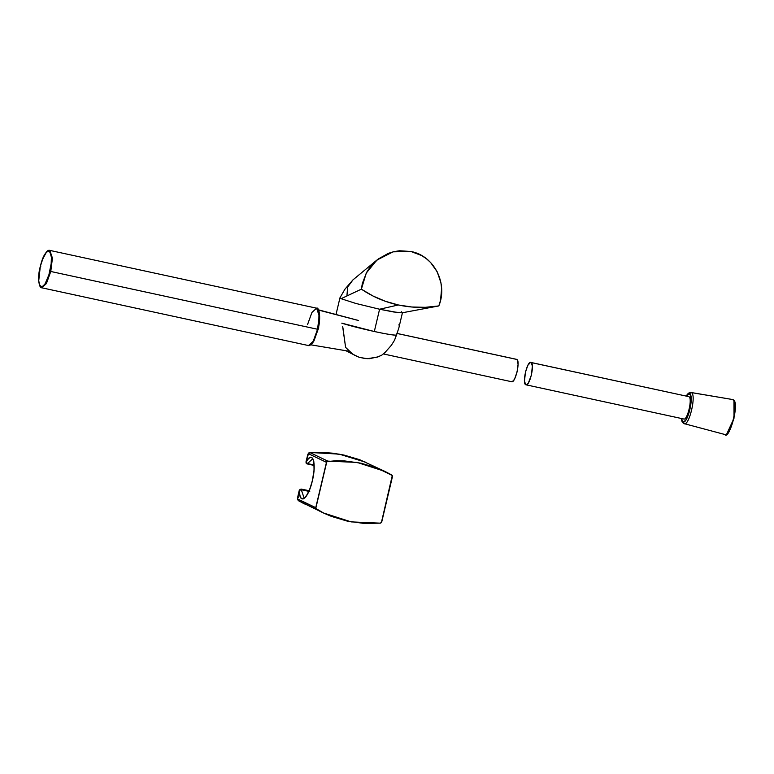 <?xml version="1.0" encoding="UTF-8"?>
<svg xmlns="http://www.w3.org/2000/svg" width="774" height="774" viewBox="0 0 774 774"><rect width="100%" height="100%" fill="white"/><g stroke="black" fill="none" stroke-linecap="round" stroke-linejoin="round"><path stroke-width="1.16" d="M402.238 312.783L393.54 311.961L379.579 309.232L398.339 304.975C411.7 307.849 425.187 308.168 438.829 305.933L436.652 306.272L438.829 305.933L440.551 300.264L441.615 288.499L440.909 282.684L437.184 271.78L430.596 262.502L426.358 258.68L421.607 255.526L410.984 251.502L393.086 251.831L376.832 260.112L366.247 273.106L361.371 289.166L341.092 298.696L355.827 303.447L379.579 309.232L398.339 304.975C384.997 302.063 372.681 296.79 361.371 289.166L341.092 298.696L355.827 303.447L379.579 309.232L374.316 331.514L341.769 323.155C357.472 328.205 392.292 335.868 396.598 335.132C393.647 335.258 386.216 334.049 374.316 331.514L379.579 309.232L398.426 312.667L402.238 312.783L401.329 311.748M402.132 312.812L438.829 305.933C448.194 283.39 434.05 255.73 410.984 251.502L399.587 250.757L393.879 251.647L388.345 253.35L378.215 259.019L369.943 267.311L366.702 272.274L362.367 283.332L361.371 289.166L372.981 295.997L385.375 301.289L398.339 304.975L411.71 306.997L425.274 307.317L438.829 305.933M336.013 314.505L339.95 297.835L340.492 298.377M398.726 328.437L394.517 340.27L391.344 345.31L384.997 352.518L381.698 355.198L377.257 357.143L367.224 358.691L359.523 357.404L354.773 355.382L350.574 352.586L345.601 347.381L342.901 327.654M399.026 324.48L399.181 325.709M398.92 327.625L398.407 329.579M397.71 331.794L394.517 340.27M353.079 354.386L345.891 350.709L353.544 354.54M391.344 345.31L384.997 352.518L381.698 355.198L378.244 356.785L369.653 358.652L365.222 358.575L358.952 357.211L352.741 354.173L345.601 347.381L342.679 326.696M376.832 260.112L352.983 279.859L347.613 287.096L346.926 295.949L347.613 287.096L352.983 279.859L344.943 289.186L339.96 297.797M340.473 298.387L340.057 297.709M306.03 504.648L298.338 500.652L316.44 509.311L298.338 500.652L297.651 499.007L315.753 507.667L326.473 462.33L308.371 453.67L309.726 452.471L327.828 461.13L326.473 462.33L308.371 453.67L306.011 462.088L308.594 458.498L310.877 457.25L312.696 458.353L313.847 461.691L314.06 470.002L312.357 480.809L309.706 489.458L306.04 496.56L303.089 498.998L301.163 498.321L299.886 495.36L299.344 490.271L297.651 499.007L315.753 507.667L316.44 509.311L323.358 512.939L351.154 521.889L380.373 523.156L381.369 522.644L392.292 475.507L376.812 467.902L360.945 463.181L344.498 460.907L336.168 460.704L326.822 461.643L315.763 508.441L323.774 513.133L331.388 516.384L347.255 521.115L363.703 523.388L380.373 523.156L381.727 521.957L392.447 476.62L391.76 474.975L384.842 471.356L357.037 462.407L327.828 461.13L309.726 452.471L327.131 452.645L343.917 455.044L359.581 459.659L384.842 471.356M303.379 503.352L298.348 500.594M309.755 491.558L301.289 489.719L299.374 490.281L301.163 489.11L309.049 490.842L300.012 489.313L297.661 497.411L298.348 497.459L297.661 497.411L297.555 499.307L298.338 500.652L298.561 500.159L298.338 500.652L297.555 499.317L297.651 498.03M308.062 454.251L307.694 454.948L308.391 454.996L307.694 454.948L306.011 462.088L306.697 462.136L306.011 462.088L306.697 462.136L306.011 462.088L306.175 463.229L307.084 463.887L306.175 463.229M306.011 462.088L306.697 462.136M309.726 452.529L308.449 453.283L307.694 454.948L308.391 454.996M308.739 452.974L321.326 452.335L332.801 453.196L343.917 455.044L359.581 459.659M307.694 454.948L305.953 462.049L306.775 463.781M307.162 463.916L314.08 465.435L307.143 463.907L306.04 462.107C312.541 449.559 316.847 462.929 312.357 480.809C308.333 498.92 299.228 505.877 299.374 490.281L301.289 489.719L304.037 497.827L305.082 497.692M301.289 489.719L304.037 497.827C302.45 499.385 308.487 496.966 312.357 480.509C315.569 469.334 313.373 457.579 312.425 459.088L307.471 463.558L314.07 465.019M301.134 489.1L309.116 490.687L301.134 489.1M300.989 489.071L309.116 490.687M299.344 490.271L300.041 490.319L299.344 490.271M297.661 497.411L298.348 497.459M312.425 459.088L307.471 463.558L306.04 462.107L307.123 463.897L306.204 463.249M307.471 463.558L306.814 463.8M397.159 333.459L516.713 359.378L517.583 360.539L518.067 364.457L517.071 371.946L514.681 378.776L513.297 380.885L511.45 381.659C515.155 384.175 520.738 360.558 516.713 359.378L397.149 333.488L516.152 359.3M734.816 402.741L735.203 405.179M686.19 396.085L688.521 393.734L690.311 394.595L691.182 401.3L689.537 411.275L686.209 419.498L683.868 421.849L682.881 421.82L681.352 418.482L683.897 423.601C689.054 427.103 696.832 394.218 691.23 392.573L732.891 399.577C739.18 401.425 730.443 438.384 724.658 434.446L683.655 423.513L682.175 422.043L681.197 418.453M531.061 362.484L688.831 396.656L531.061 362.484C527.355 359.968 521.773 383.585 525.788 384.765C529.493 387.281 535.076 363.664 531.061 362.484L532.367 366.005L531.419 375.051L528.332 383.082L526.968 384.581L525.788 384.765L524.482 381.243L525.43 372.197L527.829 365.367L530.5 362.406L688.831 396.656C692.846 397.826 687.264 421.453 683.558 418.937M525.788 384.765L683.771 419.005M311.912 343.927L318.665 328.244L319.033 311.08L318.665 328.244L311.912 343.927M318.308 310.006L358.604 320.542L317.853 309.697M724.658 434.446C730.443 438.384 739.18 401.425 732.891 399.577L690.892 392.466L686.209 396.056M691.23 392.573C696.832 394.218 689.054 427.103 683.897 423.601L682.881 421.82C687.544 424.994 694.568 395.253 689.508 393.763L691.23 392.573M733.965 400.758L734.033 418.192L726.776 433.962M732.891 399.577L733.239 400.119M40.287 266.653L38.739 280.652L39.59 285.19L41.38 286.912L42.551 286.603L45.144 283.719L48.888 274.867L51.161 263.799L51.403 257.239L49.768 251.453L48.762 250.979L46.324 252.363L42.406 259.619L40.287 266.653C34.559 289.524 44.708 294.381 49.855 271.229L50.774 271.481L46.421 283.545L41.748 287.783L46.421 283.545L50.774 271.481L49.855 271.229C55.583 248.367 45.443 243.51 40.287 266.653L40.809 266.711M316.614 308.187L49.836 250.408L52.429 258.129L50.774 271.481L52.429 258.129L49.836 250.408C47.05 249.286 43.857 254.694 40.258 266.633C37.162 277.373 39.048 288.325 41.748 287.783L308.516 345.562L313.199 341.324L317.553 329.26L50.774 271.481L317.553 329.26L319.207 315.898L316.614 308.187L319.207 315.898L317.553 329.26L318.066 329.318L317.553 329.26L318.066 329.318L317.553 329.26L313.199 341.324L308.516 345.562C308.981 345.988 310.19 345.349 312.135 343.666L313.992 340.841L318.095 329.337C321.52 315.995 318.54 306.639 316.614 308.187L311.941 312.425L307.578 324.49M318.22 309.823L319.652 316.498L318.066 329.318L313.886 340.899L310.655 344.74M398.833 327.992L402.47 312.609M298.338 500.652L323.358 512.939M301.076 489.081L299.286 490.232L297.564 497.721M309.726 452.461L339.167 454.115L365.783 462.252M308.458 453.264L307.781 454.541M383.353 353.941L511.653 381.727M310.945 344.846L349.026 351.241M317.601 309.6L358.381 320.455M724.909 434.543C728.866 440.754 740.524 401.929 733.007 399.616L690.892 392.466L688.434 393.153L686.054 396.027"/></g></svg>
